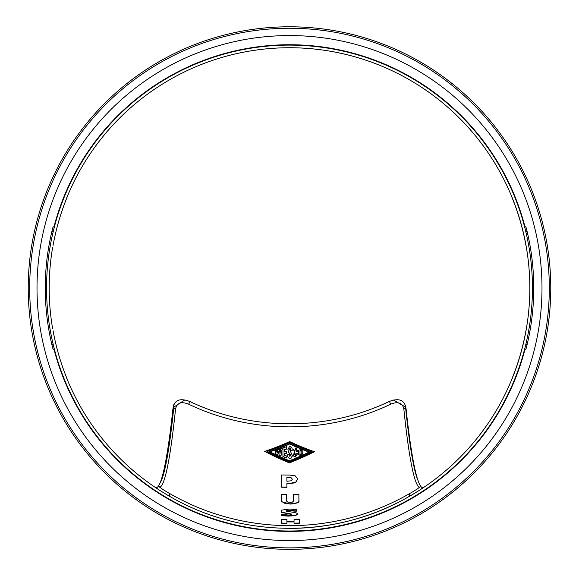<?xml version="1.0" encoding="UTF-8"?>
<svg xmlns="http://www.w3.org/2000/svg" width="579" height="579" viewBox="0 0 579 579"><rect width="100%" height="100%" fill="white"/><g stroke="black" fill="none" stroke-linecap="round" stroke-linejoin="round"><path stroke-width="0.87" d="M301.203 451.157L300.819 450.476L300.009 451.316L299.98 453.777L300.624 454.334L301.181 453.516A240.068 1.455 -89.8 0 0 301.203 451.157L301.203 451.128M301.203 450.932L300.819 450.252L300.009 451.092L299.98 453.777M290.513 455.463L290.455 454.522L288.458 452.061L287.929 449.449M292.308 455.449L291.519 457.482L290.007 458.626L289.326 458.626L287.654 456.498M292.221 449.774L292.192 450.346A233.424 191.54 -158.1 0 1 290.759 450.122A240.039 9.061 -91.4 0 1 290.687 448.949L289.927 448.211L289.471 449.282M286.424 453.227A234.314 195.521 -168.1 0 1 284.564 453.046A239.996 1.744 90.3 0 1 284.535 455.166L284.535 455.391A236.058 185.179 35.2 0 0 286.793 456.049A240.039 1.744 90.3 0 1 286.771 457.808A236.493 180.952 -140.2 0 1 282.921 456.498M286.728 448.863A233.265 185.859 148.4 0 1 284.586 449.369A239.996 1.744 90.3 0 1 284.564 451.179L284.564 451.403A233.728 195.289 -10.6 0 0 286.395 451.287A240.314 2.294 89.6 0 0 286.431 453.451A234.582 195.745 -168.1 0 1 284.564 453.27L284.564 453.046M297.577 450.6L297.534 451.099A233.38 193.596 -163.7 0 1 296.151 450.976M293.329 450.223L293.336 449.29M297.519 453.784L295.131 456.918L293.264 455.564L295.934 447.82L297.534 451.331A233.655 193.82 -163.7 0 1 296.144 451.2A240.249 1.744 -89.7 0 0 296.159 449.999L295.572 449.232L294.82 449.984A240.017 1.744 90.3 0 1 294.762 454.464L294.762 454.638M302.788 451.164A239.728 1.513 90.2 0 1 302.759 453.697L300.233 455.355L298.424 454.377L298.417 453.581M282.241 448.182A239.619 24.34 93.8 0 1 280.974 455.818A236.587 179.461 -138.8 0 1 279.187 455.145A240.039 27.524 -94.3 0 1 278.535 451.685A239.207 33.908 95.3 0 1 277.84 454.653A236.398 182.161 -141.4 0 1 275.995 453.987A240.046 40.544 -96.4 0 1 275.011 450.382M290.687 449.174L289.927 448.443L289.486 449.166L292.315 455.507L292.069 456.737L291.013 458.271L289.638 458.894L287.654 456.722A240.314 1.744 -89.7 0 0 287.676 454.537A234.784 196.911 5.6 0 0 289.348 454.609A240.321 8.055 88.8 0 0 289.406 455.615L289.891 456.527L290.455 454.747L288.458 452.286L287.929 449.565L289.695 446.083L292.077 448.32L292.192 450.578A233.692 191.758 -158.1 0 1 290.759 450.353A240.299 9.069 -91.4 0 1 290.687 449.174L290.687 448.949M292.221 449.89L292.192 450.346M286.793 456.049A240.299 1.744 90.3 0 1 286.771 458.032A236.76 181.155 -140.2 0 1 282.921 456.722A240.22 1.744 -89.7 0 0 283.022 447.878A233.294 178.556 -39.8 0 0 286.692 446.677A240.314 2.099 89.7 0 0 286.728 449.087A233.532 186.069 148.4 0 1 284.586 449.594A240.263 1.744 90.3 0 1 284.564 451.403M284.564 453.27A240.263 1.744 90.3 0 1 284.535 455.391M296.159 449.999L295.572 449.463L294.82 450.216A240.278 1.744 90.3 0 1 294.762 454.689L294.762 454.464M293.264 455.789L295.131 457.142L297.519 453.9L297.476 453.219A234.372 196.838 0.2 0 1 295.978 453.256L295.435 455.355L294.754 454.551M297.577 450.715L297.534 451.099M298.424 454.631L298.467 450.353L301.051 449.384L302.788 451.236A239.988 1.513 90.2 0 1 302.759 453.922L300.233 455.586L298.424 454.377M274.953 450.404A233.344 177.739 -40.6 0 0 276.4 449.97A240.307 35.203 84.5 0 0 277.138 453.082A239.532 26.829 -85.8 0 0 277.768 449.608A233.344 178.144 -40.2 0 0 279.404 449.109A240.285 20.337 86.9 0 0 280.012 453.596A239.851 21.01 -86.7 0 0 280.706 448.66A233.308 178.571 -39.8 0 0 282.277 448.168A239.88 24.361 93.8 0 1 280.974 456.042A236.854 179.664 -138.8 0 1 279.187 455.369A240.299 27.553 -94.3 0 1 278.535 451.909A239.474 33.944 95.3 0 1 277.84 454.877A236.666 182.363 -141.4 0 1 275.995 454.218A240.307 40.588 -96.4 0 1 274.953 450.404M289.435 460.761A237.419 173.324 -46.3 0 0 309.085 452.09A233.648 168.8 -132.5 0 1 289.63 444.028A233.496 170.392 133.6 0 1 269.98 451.823A237.513 171.659 47.5 0 0 289.435 460.761M289.63 444.028L289.63 443.796A233.228 170.197 133.6 0 1 269.98 451.591L269.98 451.823M309.085 452.09L309.085 451.866A233.38 168.605 -132.5 0 1 289.63 443.796M309.562 451.946A237.209 173.172 133.7 0 1 289.428 460.833A237.31 171.514 -132.5 0 1 269.503 451.671M289.428 461.058A237.571 171.702 -132.5 0 1 269.242 451.765A233.402 170.327 -46.4 0 0 289.638 443.688A233.561 168.735 47.5 0 0 309.823 452.04A237.477 173.367 133.7 0 1 289.428 461.058L289.428 460.833M287.278 481.243L291.44 480.751L292.352 479.195L290.926 477.755L287.647 477.487A236.543 211.27 180 0 1 286.902 477.48L286.902 481.236A237.585 212.196 0 0 0 287.278 481.243M289.42 461.977A237.651 173.49 -46.3 0 0 312.117 451.881A233.279 168.532 -132.5 0 1 289.645 442.638A233.12 170.117 133.6 0 1 266.948 451.569A237.745 171.825 47.5 0 0 289.42 461.977M290.926 477.755L287.647 477.248A236.275 211.031 180 0 1 286.902 477.241L286.902 477.48M292.352 479.195L290.926 477.516M289.645 442.638L289.645 442.414A232.852 169.922 133.6 0 1 266.948 451.345L266.948 451.569M312.117 451.881L312.117 451.656A233.004 168.337 -132.5 0 1 289.645 442.414M286.902 487.091A238.714 213.202 180 0 1 281.64 486.982M289.652 483.277A237.882 212.464 180 0 1 286.902 483.262L286.902 487.323A238.975 213.441 180 0 1 281.64 487.214L281.64 474.961A235.812 210.611 0 0 0 289.775 475.084L295.276 475.88L297.751 479.007L295.956 482.003L289.652 483.508A238.15 212.703 180 0 1 286.902 483.494M297.751 478.768L295.956 481.764M298.894 500.249C299.734 502.145 296.803 503.346 290.115 503.853L284.412 503.209L281.64 501.45M291.809 514.333L281.64 512.473L281.64 510.128L289.334 509.064L296.361 509.491L296.361 511.177A238.635 213.137 180 0 1 295.905 511.192L287.206 510.591L286.004 511.148L292.894 512.241C296.557 512.871 297.99 513.443 297.193 513.957C297.686 515.136 294.66 515.86 288.11 516.121L281.64 515.672L281.64 514.203L282.299 514.065A237.404 212.037 0 0 0 282.776 514.072L282.776 514.463L288.125 515.006L290.506 514.89L291.809 514.101L281.64 512.234M297.193 513.725C297.613 514.926 294.581 515.643 288.11 515.882L281.64 515.433M296.361 510.946A238.374 212.898 180 0 1 295.905 510.953L289.601 510.2L287.206 510.352L286.004 511.148M294.052 521.896L294.052 521.65A229.993 205.415 180 0 1 286.902 521.672L286.902 523.43A227.286 202.997 180 0 1 281.64 523.322L281.64 519.392A233.438 208.491 0 0 0 286.902 519.501L286.902 521.158A231.419 206.689 0 0 0 294.052 521.136L294.052 519.479A233.438 208.491 0 0 0 299.314 519.341L299.314 523.264A227.286 202.997 180 0 1 294.052 523.409L294.052 521.896A230.268 205.661 180 0 1 286.902 521.918M299.314 523.018A227.011 202.751 180 0 1 294.052 523.163M286.902 523.184A227.011 202.751 180 0 1 281.64 523.076M314.151 451.613A237.556 173.425 133.7 0 1 289.406 462.672A237.651 171.76 -132.5 0 1 264.914 451.273M295.956 482.003L293.372 483.089L289.652 483.508M281.64 494.249A240.032 214.382 0 0 0 286.598 494.357L286.721 501.182L287.763 502.094L290.115 502.406L292.323 502.138L293.51 501.168L293.625 494.343A240.032 214.382 0 0 0 298.894 494.213L298.894 500.48C299.712 502.384 296.788 503.585 290.115 504.092L281.64 501.682L281.64 494.249M289.406 462.896A237.911 171.949 -132.5 0 1 264.646 451.359A232.83 169.908 -46.4 0 0 289.659 441.589A232.99 168.323 47.5 0 0 314.419 451.7A237.824 173.62 133.7 0 1 289.406 462.896L289.406 462.672M420.701 486.215A3.271 3.264 90.1 0 1 419.761 487.149L416.077 489.74A240.328 240.328 0 0 1 163.3 489.733L159.623 487.149A206.855 16.357 -87.7 0 0 175.553 408.897A3.271 2.019 -174.1 0 1 173.845 407.088A204.04 16.132 92.3 0 1 160.043 482.908M158.501 485.919A3.271 3.264 89.9 0 0 159.623 487.149M175.553 408.897C176.986 402.767 181.393 401.218 188.776 404.243A213.767 190.925 0 0 0 390.601 404.243C397.997 401.218 402.405 402.767 403.824 408.897A3.271 2.019 -5.9 0 0 405.532 407.088L393.445 399.98M403.824 408.897A206.855 16.357 87.7 0 0 419.761 487.149M390.601 404.243A3.271 0.695 -115.6 0 0 389.37 401.399M184.904 399.843L173.845 407.088L173.845 404.395M188.776 404.243A3.271 0.695 -64.4 0 1 189.926 401.544M66.701 378.152A240.328 240.328 0 0 0 163.3 492.584L169.329 496.174C242.601 538.984 336.399 538.984 409.671 496.174L415.7 492.584C420.701 489.479 422.967 487.836 422.482 487.67A205.125 17.008 -92.4 0 1 406.125 409.295L406.125 409.187M163.3 492.584C158.313 489.487 156.055 487.851 156.518 487.67L156.439 487.75M406.125 409.092L406.125 409.295C405.097 400.154 399.401 397.57 389.037 401.558A210.98 187.98 180 0 1 189.963 401.558C179.599 397.57 173.903 400.154 172.875 409.295A205.125 17.008 92.4 0 1 156.518 487.67M511.879 197.164A240.242 240.242 0 0 1 525.92 245.373M525.92 330.747A240.242 240.242 0 0 1 511.879 378.956M67.121 378.956A240.242 240.242 0 0 1 53.08 330.747M53.08 245.373A240.242 240.242 0 0 1 67.121 197.164M289.5 47.731A240.328 240.328 0 0 1 529.828 288.06A240.328 240.328 0 0 1 289.5 528.388M289.5 45.111A242.948 242.948 0 0 0 79.106 409.534A242.948 242.948 0 0 0 499.894 409.534A242.948 242.948 0 0 0 289.5 45.111M289.5 549.341A261.281 261.281 0 0 1 63.227 157.423A261.281 261.281 0 0 1 515.773 157.423A261.281 261.281 0 0 1 289.5 549.341M51.524 343.072L50.663 339.222M51.299 234.01L50.663 236.898M54.484 226.512A1.961 1.961 0 0 0 52.747 227.988A1.961 1.961 0 0 1 54.484 226.512A1.961 1.961 0 0 0 52.747 227.988L51.936 231.289A244.258 244.258 0 0 0 51.936 344.831L52.747 348.131A1.961 1.961 0 0 0 54.484 349.607M51.936 344.831L53.21 344.527M52.747 348.131L52.515 347.197M53.21 231.593L51.936 231.289L52.515 228.922M527.476 233.048L527.701 234.01M527.455 343.181L527.701 342.109L527.455 343.181M524.516 349.607A1.961 1.961 0 0 0 526.253 348.131A1.961 1.961 0 0 1 524.516 349.607A1.961 1.961 0 0 0 526.253 348.131L527.064 344.831A244.258 244.258 0 0 0 527.064 231.289L526.253 227.988A1.961 1.961 0 0 0 524.516 226.512M527.064 231.289L525.79 231.593M526.253 227.988L526.485 228.922M525.79 344.527L527.064 344.831L526.485 347.197M418.147 480.794A204.04 16.132 -92.3 0 1 405.532 407.088L405.532 405.358M409.671 496.174L409.671 493.561M169.329 496.174L169.329 493.344M289.5 540.554A252.495 252.495 0 0 1 37.005 288.06A252.495 252.495 0 0 1 289.5 35.565A252.495 252.495 0 0 1 541.995 288.06A252.495 252.495 0 0 1 289.5 540.554M289.5 547.872A259.812 259.812 0 0 1 64.501 158.154A259.812 259.812 0 0 1 514.499 158.154A259.812 259.812 0 0 1 289.5 547.872M524.943 349.521A243.332 243.332 0 0 1 54.057 349.521M54.057 226.599A243.332 243.332 0 0 1 524.943 226.599M420.752 486.273L416.88 489.233M158.458 485.984L162.475 489.219M52.66 247.291A240.328 240.328 0 0 0 52.66 328.829M415.7 492.584A240.328 240.328 0 0 0 512.299 378.152M526.34 328.829A240.328 240.328 0 0 0 526.34 247.291M512.299 197.967A240.328 240.328 0 0 0 66.701 197.967"/></g></svg>
